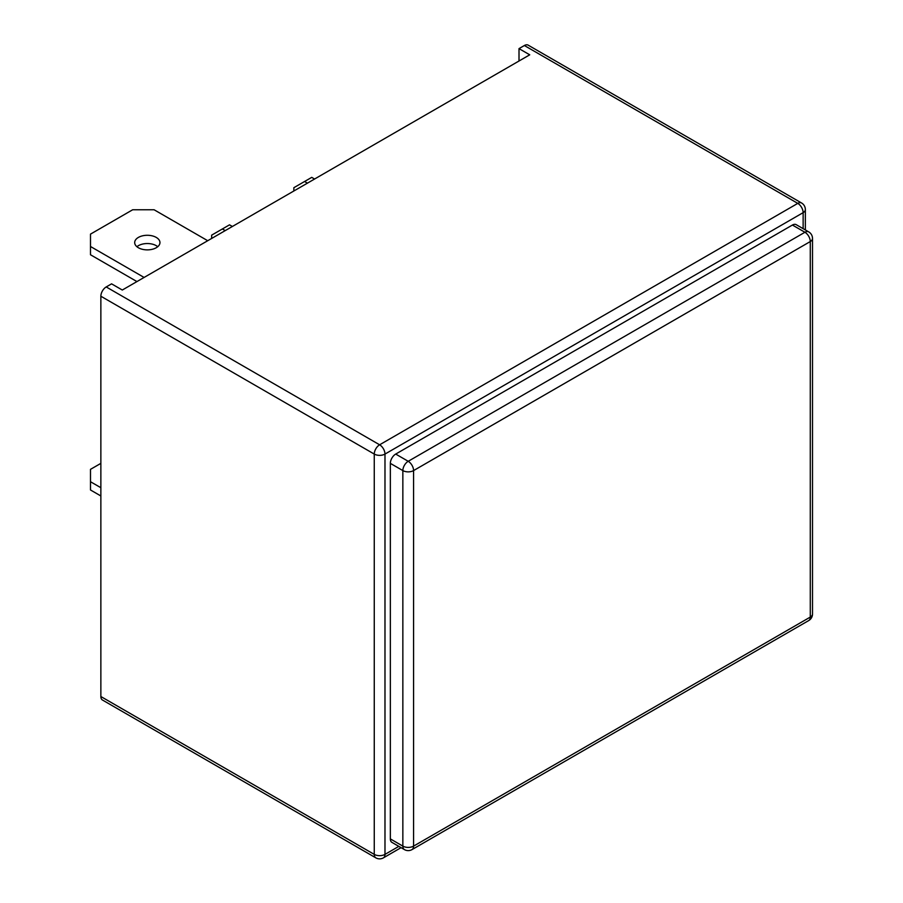 <?xml version="1.0" encoding="UTF-8"?>
<svg xmlns="http://www.w3.org/2000/svg" width="903" height="903" viewBox="0 0 903 903"><rect width="100%" height="100%" fill="white"/><g stroke="black" fill="none" stroke-linecap="round" stroke-linejoin="round"><path stroke-width="1.35" d="M156.253 237.421A12.631 7.292 0 0 0 142.482 235.841A12.631 7.292 0 0 0 134.682 242.58A12.631 7.292 0 0 0 138.385 247.738A12.631 7.292 0 0 0 152.155 249.318A12.631 7.292 0 0 0 159.955 242.58A12.631 7.292 0 0 0 156.253 237.421M157.743 246.711A12.631 7.292 0 0 0 156.253 245.672A12.631 7.292 0 0 0 136.906 246.711M529.734 54.812L122.3 290.032L111.577 283.847L106.215 286.94L379.621 444.795L797.778 203.378L524.372 45.522L519.011 48.615L529.734 54.812M803.139 228.662L803.139 212.656L384.983 454.074L384.983 854.385A7.585 4.38 180 0 1 374.26 854.385A7.585 4.38 120 0 0 375.84 857.85L102.434 700.006A7.585 4.38 -60 0 1 100.865 696.529L374.26 854.385L374.26 454.074L100.865 296.229L100.865 696.529M100.865 296.229A7.585 4.38 -60 0 1 106.215 286.94M519.011 60.998L519.011 48.615M524.372 45.522A7.585 4.38 -60 0 1 528.165 45.15L801.571 202.994A7.585 4.38 120 0 0 797.778 203.378A7.585 4.38 60 0 1 803.139 212.656A7.585 4.38 180 0 0 805.352 209.564A7.585 7.585 0 0 0 801.571 202.994M404.431 849.599A7.585 7.585 0 0 0 412.005 849.599A7.585 4.38 60 0 0 413.574 846.122L810.284 617.088L810.284 241.552L413.574 470.587L413.574 846.122A7.585 4.38 180 0 1 402.851 846.122A7.585 4.38 120 0 0 404.431 849.599L391.913 842.375A7.585 4.38 -60 0 1 390.344 838.898L402.851 846.122L402.851 470.587L390.344 463.363L390.344 838.898M390.344 463.363A7.585 4.38 -60 0 1 395.706 454.074L408.212 461.298L804.923 232.263L792.416 225.039L395.706 454.074M792.416 225.039A7.585 4.38 -60 0 1 796.209 224.666L808.716 231.89A7.585 4.38 120 0 0 804.923 232.263A7.585 4.38 60 0 1 810.284 241.552A7.585 4.38 180 0 0 812.508 238.448A7.585 7.585 0 0 0 808.716 231.89M307.426 183.151L304.571 181.503L311.727 177.372L314.583 179.031M293.847 190.996L293.847 187.7L304.571 181.503M225.231 230.615L222.375 228.967L229.52 224.836L232.376 226.484M211.652 238.448L211.652 235.152L222.375 228.967M144.108 277.447L90.492 246.496L90.492 234.125L132.673 209.767L154.108 209.767L207.724 240.717M90.492 246.496L90.492 254.759L136.951 281.578M100.865 463.363L90.492 469.346L90.492 489.979L100.865 495.973M90.492 481.728L100.865 487.71M375.84 857.85A7.585 7.585 0 0 0 383.414 857.85A7.585 4.38 60 0 0 384.983 854.385L398.844 846.371M379.621 444.795A7.585 4.38 120 0 0 374.26 454.074A7.585 4.38 180 0 0 384.983 454.074A7.585 4.38 60 0 0 379.621 444.795M408.212 461.298A7.585 4.38 120 0 0 402.851 470.587A7.585 4.38 180 0 0 413.574 470.587A7.585 4.38 -120 0 0 408.212 461.298M812.508 613.995A7.585 4.38 180 0 1 810.284 617.088A7.585 4.38 -120 0 1 808.716 620.564A7.585 7.585 0 0 0 812.508 613.995L812.508 238.448M401.067 847.657L383.414 857.85M805.352 209.564L805.352 229.949M412.005 849.599L808.716 620.564"/></g></svg>
